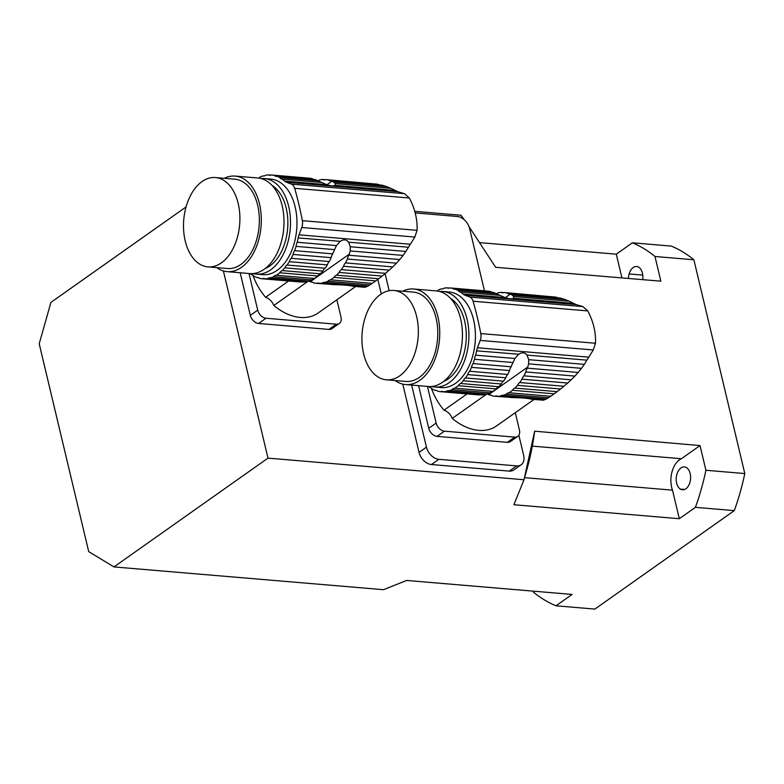 <?xml version="1.0" encoding="UTF-8"?>
<svg xmlns="http://www.w3.org/2000/svg" width="784" height="784" viewBox="0 0 784 784"><rect width="100%" height="100%" fill="white"/><g stroke="black" fill="none" stroke-linecap="round" stroke-linejoin="round"><path stroke-width="1.18" d="M490.931 395.097L489.392 394.969A52.097 32.605 94.8 0 1 488.638 394.666L486.933 393.901L452.241 418.411A10.427 7.193 54.8 0 0 444.009 410.199A49.412 34.104 -125.2 0 1 431.308 388.07M505.366 396.998L494.959 396.283A52.097 32.605 94.8 0 1 492.038 395.793A7.105 4.449 94.8 0 0 490.167 394.92A7.105 4.449 94.8 0 0 489.392 394.969M544.851 399.742L500.662 396.008A7.105 4.449 94.8 0 1 502.956 395.254A7.105 4.449 94.8 0 1 503.397 395.322L546.448 398.958L543.39 400.212L531.199 399.183C528.387 398.301 522.036 397.762 512.138 397.566L497.693 396.351A7.105 4.449 94.8 0 0 496.507 395.979A7.105 4.449 94.8 0 0 494.959 396.283M500.662 396.008A52.097 32.605 94.8 0 1 497.693 396.351M546.448 398.958L548.477 397.743L506.337 394.176A52.097 32.605 94.8 0 1 503.397 395.322M548.477 397.743L550.682 396.273L508.992 392.755A7.105 4.449 94.8 0 0 506.337 394.176M550.682 396.273L554.17 393.813L512.481 390.285A52.097 32.605 94.8 0 1 508.992 392.755M554.17 393.813L557.101 391.647L514.961 388.09A7.105 4.449 94.8 0 0 512.481 390.285M557.101 391.647L560.56 388.991L517.518 385.356A52.097 32.605 94.8 0 1 514.961 388.09M560.56 388.991L563.931 386.267L519.743 382.533A7.105 4.449 94.8 0 0 517.518 385.356M563.931 386.267L567.704 383.043L521.997 379.182A52.097 32.605 94.8 0 1 519.743 382.533M567.704 383.043L571.193 379.819L523.918 375.83A7.105 4.449 94.8 0 0 521.997 379.182M571.193 379.819L574.907 376.095L525.799 371.949A52.097 32.605 94.8 0 1 523.918 375.83M574.907 376.095L578.19 372.459L527.348 368.157A7.105 4.449 94.8 0 0 525.799 371.949M578.19 372.459L581.522 368.323L528.602 363.854L527.759 367.039A52.097 32.605 94.8 0 1 527.348 368.157M479.083 394.773A7.105 4.449 -85.2 0 0 478.75 394.911L440.677 391.686A7.105 4.449 94.8 0 1 442.225 391.392A7.105 4.449 94.8 0 1 443.411 391.765L481.484 394.979A52.097 32.605 -85.2 0 0 484.463 394.646L446.38 391.422A7.105 4.449 94.8 0 1 448.673 390.667A7.105 4.449 94.8 0 1 449.124 390.736L487.197 393.96A52.097 32.605 -85.2 0 0 490.137 392.804L452.054 389.589A7.105 4.449 94.8 0 1 454.71 388.168L492.793 391.383A52.097 32.605 -85.2 0 0 496.282 388.923L458.209 385.699A7.105 4.449 94.8 0 1 460.678 383.503L498.751 386.718A52.097 32.605 -85.2 0 0 501.309 383.984L463.236 380.769A7.105 4.449 94.8 0 1 465.461 377.947L503.544 381.171A52.097 32.605 -85.2 0 0 505.798 377.81L467.715 374.595A7.105 4.449 94.8 0 1 469.636 371.244L507.709 374.458A52.097 32.605 -85.2 0 0 509.6 370.577L471.517 367.353A7.105 4.449 94.8 0 1 473.066 363.57L511.139 366.794A52.097 32.605 -85.2 0 0 511.55 365.667L514.902 358.504L518.538 354.388C521.958 352.055 524.78 352.29 527.005 355.103L528.749 359.67L584.315 364.364L581.522 368.323M528.749 359.67L528.602 363.854M584.315 364.364L586.893 360.16L527.005 355.103M543.39 400.212L533.149 399.34M533.875 399.566L496.537 425.937A49.412 34.104 -125.2 0 1 452.241 418.411M503.74 292.618L501.329 292.422A7.105 4.449 94.8 0 0 502.515 292.785A7.105 4.449 94.8 0 0 504.063 292.491A52.097 32.605 94.8 0 1 506.983 292.971L556.091 297.126L558.179 297.9M556.091 297.126L504.063 292.491M495.88 293.49A7.105 4.449 94.8 0 0 496.056 293.51A7.105 4.449 94.8 0 0 498.359 292.755A52.097 32.605 94.8 0 1 501.329 292.422M496.507 293.52L495.802 293.451M586.893 360.16L593.282 349.968L595.487 343.265C595.958 332.416 593.39 321.626 587.784 310.915L582.943 306.613L576.201 304.584L569.282 301.242L513.716 296.548L513.383 298.332M565.137 299.547L560.472 298.096L509.629 293.794A52.097 32.605 94.8 0 1 510.374 294.098L512.217 295.078L565.137 299.547L569.282 301.242M512.217 295.078L513.716 296.548M509.629 293.794A7.105 4.449 94.8 0 1 508.855 293.843A7.105 4.449 94.8 0 1 506.983 292.971M436.649 390.51L435.11 390.383A52.097 32.605 94.8 0 1 432.327 389.089A7.105 4.449 94.8 0 0 429.848 387.531A52.097 32.605 94.8 0 1 428.495 386.502M440.677 391.686A52.097 32.605 94.8 0 1 437.756 391.206A7.105 4.449 94.8 0 0 435.884 390.334A7.105 4.449 94.8 0 0 435.11 390.383M434.708 387.031L441.186 387.58A47.951 30.008 -85.2 0 0 473.575 319.774A47.951 30.008 -85.2 0 0 449.271 292.011L442.784 291.462A47.951 30.008 94.8 0 1 467.088 319.235A47.951 30.008 94.8 0 1 434.708 387.031A47.951 30.008 94.8 0 1 431.494 386.473M439.52 291.472A47.951 30.008 94.8 0 1 442.784 291.462M573.349 303.339L513.461 298.273C512.119 299.135 509.296 298.9 504.994 297.557L494.175 292.736A52.097 32.605 -85.2 0 0 493.43 292.432L455.347 289.208A7.105 4.449 94.8 0 1 454.573 289.257A7.105 4.449 94.8 0 1 452.701 288.385L490.784 291.609A52.097 32.605 -85.2 0 0 487.854 291.119L449.781 287.904A7.105 4.449 94.8 0 1 448.232 288.198A7.105 4.449 94.8 0 1 447.047 287.826L449.457 288.032M442.225 288.924L441.333 288.855A7.105 4.449 94.8 0 0 441.784 288.924A7.105 4.449 94.8 0 0 444.077 288.169A52.097 32.605 94.8 0 1 447.047 287.826M437.168 291.011A7.105 4.449 94.8 0 0 438.403 290.002A52.097 32.605 94.8 0 1 441.333 288.855M446.38 391.422A52.097 32.605 94.8 0 1 443.411 391.765M486.305 393.882A7.105 4.449 -85.2 0 0 484.463 394.646M452.054 389.589A52.097 32.605 94.8 0 1 449.124 390.736M492.793 391.383A7.105 4.449 -85.2 0 0 490.137 392.804M458.209 385.699A52.097 32.605 94.8 0 1 454.71 388.168M498.751 386.718A7.105 4.449 -85.2 0 0 496.282 388.923M463.236 380.769A52.097 32.605 94.8 0 1 460.678 383.503M503.544 381.171A7.105 4.449 -85.2 0 0 501.309 383.984M467.715 374.595A52.097 32.605 94.8 0 1 465.461 377.947M507.709 374.458A7.105 4.449 -85.2 0 0 505.798 377.81M471.517 367.353A52.097 32.605 94.8 0 1 469.636 371.244M511.139 366.794A7.105 4.449 -85.2 0 0 509.6 370.577M512.795 362.522L474.516 359.288A52.097 32.605 94.8 0 1 473.066 363.57M474.516 359.288A7.105 4.449 94.8 0 1 475.653 355.181L514.902 358.504M518.734 354.241L476.594 350.84A52.097 32.605 94.8 0 1 475.653 355.181M476.594 350.84A12.505 7.83 94.8 0 1 477.446 347.753L480.21 340.413A8.34 5.223 94.8 0 0 480.798 333.572A291.844 182.643 94.8 0 0 473.085 301.223A8.34 5.223 94.8 0 0 469.881 297.058L464.922 295.176A12.505 7.83 94.8 0 1 463.05 294.01A52.097 32.605 94.8 0 0 460.61 292.06A7.105 4.449 94.8 0 1 458.13 290.501L496.409 293.735M499.869 295.372L460.61 292.06M455.347 289.208A52.097 32.605 94.8 0 1 458.13 290.501M490.784 291.609A7.105 4.449 -85.2 0 0 491.891 292.295M449.781 287.904A52.097 32.605 94.8 0 1 452.701 288.385M443.47 381.534A43.786 27.401 -85.2 0 0 466.049 341.559A43.786 27.401 -85.2 0 0 450.496 298.351M402.731 291.217A47.951 30.008 94.8 0 1 413.619 289.002L436.306 290.923A47.951 30.008 94.8 0 1 462.168 341.226A47.951 30.008 94.8 0 1 428.231 386.483L405.544 384.562A47.951 30.008 94.8 0 1 395.185 380.554M363.639 353.849A44.825 28.057 -85.2 0 0 386.365 379.809A44.825 28.057 -85.2 0 0 418.088 337.502A44.825 28.057 -85.2 0 0 393.911 290.472A44.825 28.057 -85.2 0 0 363.639 353.849M386.365 379.809L405.808 381.445A44.825 28.057 -85.2 0 0 437.531 339.149A44.825 28.057 -85.2 0 0 413.354 292.118L393.911 290.472M413.619 289.002A47.951 30.008 94.8 0 1 439.481 339.305A47.951 30.008 94.8 0 1 405.544 384.562M444.009 410.199L467.058 393.921M514.765 437.109A8.34 5.753 54.8 0 0 517.773 436.365L510.374 441.588A8.34 5.753 -125.2 0 1 507.366 442.333L514.765 437.109L444.44 431.171L437.051 436.384A8.34 5.753 -125.2 0 1 428.77 428.28L418.617 385.669M507.366 442.333L437.051 436.384M428.77 428.28L436.159 423.056L427.427 386.414M517.773 436.365A8.34 5.753 54.8 0 0 519.439 430.102L515.294 412.688M436.159 423.056A8.34 5.753 54.8 0 0 444.44 431.171M312.493 282.181L310.954 282.054A52.097 32.605 94.8 0 1 310.209 281.75L308.504 280.986M326.938 284.082L316.53 283.357A52.097 32.605 94.8 0 1 313.6 282.877A7.105 4.449 94.8 0 0 311.738 282.005A7.105 4.449 94.8 0 0 310.954 282.054M366.422 286.826L322.234 283.093A7.105 4.449 94.8 0 1 324.527 282.338A7.105 4.449 94.8 0 1 324.968 282.407L368.01 286.042L364.962 287.297L352.771 286.258C349.958 285.386 343.608 284.847 333.71 284.651L319.255 283.426A7.105 4.449 94.8 0 0 318.079 283.063A7.105 4.449 94.8 0 0 316.53 283.357M322.234 283.093A52.097 32.605 94.8 0 1 319.255 283.426M368.01 286.042L370.048 284.817L327.908 281.26A52.097 32.605 94.8 0 1 324.968 282.407M370.048 284.817L372.253 283.357L330.564 279.839A7.105 4.449 94.8 0 0 327.908 281.26M372.253 283.357L375.742 280.897L334.053 277.369A52.097 32.605 94.8 0 1 330.564 279.839M375.742 280.897L378.672 278.732L336.532 275.174A7.105 4.449 94.8 0 0 334.053 277.369M378.672 278.732L382.131 276.076L339.08 272.44A52.097 32.605 94.8 0 1 336.532 275.174M382.131 276.076L385.503 273.351L341.314 269.618A7.105 4.449 94.8 0 0 339.08 272.44M385.503 273.351L389.276 270.127L343.568 266.266A52.097 32.605 94.8 0 1 341.314 269.618M389.276 270.127L392.764 266.903L345.489 262.905A7.105 4.449 94.8 0 0 343.568 266.266M392.764 266.903L396.479 263.179L347.371 259.024A52.097 32.605 94.8 0 1 345.489 262.905M396.479 263.179L399.762 259.543L348.909 255.241A7.105 4.449 94.8 0 0 347.371 259.024M399.762 259.543L403.084 255.408L350.174 250.939L349.321 254.124A52.097 32.605 94.8 0 1 348.909 255.241M300.644 281.858A7.105 4.449 -85.2 0 0 300.321 281.995L262.248 278.771A7.105 4.449 94.8 0 1 263.796 278.477A7.105 4.449 94.8 0 1 264.982 278.839L303.055 282.064A52.097 32.605 -85.2 0 0 306.034 281.721L267.952 278.506A7.105 4.449 94.8 0 1 270.245 277.742A7.105 4.449 94.8 0 1 270.686 277.82L308.769 281.035A52.097 32.605 -85.2 0 0 311.699 279.888L273.626 276.674A7.105 4.449 94.8 0 1 276.282 275.253L314.364 278.467A52.097 32.605 -85.2 0 0 317.853 275.997L279.77 272.783A7.105 4.449 94.8 0 1 282.25 270.578L320.323 273.802A52.097 32.605 -85.2 0 0 322.881 271.068L284.808 267.854A7.105 4.449 94.8 0 1 287.032 265.031L325.105 268.246A52.097 32.605 -85.2 0 0 327.369 264.894L289.286 261.67A7.105 4.449 94.8 0 1 291.207 258.318L329.28 261.542A52.097 32.605 -85.2 0 0 331.162 257.662L293.089 254.437A7.105 4.449 94.8 0 1 294.637 250.655L332.71 253.869A52.097 32.605 -85.2 0 0 333.122 252.752L336.473 245.588L340.109 241.462C343.529 239.14 346.352 239.375 348.566 242.178L350.321 246.754L405.887 251.448L403.084 255.408M350.321 246.754L350.174 250.939M405.887 251.448L408.454 247.244L348.566 242.178M364.962 287.297L354.721 286.425M308.465 281.015L273.812 305.486A10.427 7.193 54.8 0 0 265.58 297.283A49.412 34.104 -125.2 0 1 252.879 275.155M355.446 286.65L318.108 313.022A49.412 34.104 -125.2 0 1 273.812 305.486M325.311 179.703L322.9 179.497A7.105 4.449 94.8 0 0 324.076 179.869A7.105 4.449 94.8 0 0 325.634 179.565A52.097 32.605 94.8 0 1 328.555 180.055L377.663 184.211L379.75 184.985M377.663 184.211L325.634 179.565M317.451 180.575A7.105 4.449 94.8 0 0 317.628 180.594A7.105 4.449 94.8 0 0 319.921 179.84A52.097 32.605 94.8 0 1 322.9 179.497M318.079 180.594L317.363 180.536M408.454 247.244L414.844 237.052L417.059 230.349C417.519 219.5 414.952 208.711 409.346 197.999L404.515 193.697L397.762 191.659L390.853 188.327L335.278 183.632L334.954 185.416M386.698 186.631L382.043 185.181L331.201 180.879A52.097 32.605 94.8 0 1 331.946 181.182L333.788 182.153L386.698 186.631L390.853 188.327M333.788 182.153L335.278 183.632M331.201 180.879A7.105 4.449 94.8 0 1 330.417 180.928A7.105 4.449 94.8 0 1 328.555 180.055M258.21 277.595L256.682 277.458A52.097 32.605 94.8 0 1 253.889 276.164A7.105 4.449 94.8 0 0 251.419 274.616A52.097 32.605 94.8 0 1 250.057 273.587M262.248 278.771A52.097 32.605 94.8 0 1 259.318 278.291A7.105 4.449 94.8 0 0 257.456 277.418A7.105 4.449 94.8 0 0 256.682 277.458M256.28 274.116L262.758 274.655A47.951 30.008 -85.2 0 0 295.137 206.858A47.951 30.008 -85.2 0 0 270.833 179.095L264.355 178.546A47.951 30.008 94.8 0 1 288.659 206.31A47.951 30.008 94.8 0 1 256.28 274.116A47.951 30.008 94.8 0 1 253.065 273.557M261.092 178.556A47.951 30.008 94.8 0 1 264.355 178.546M394.92 190.414L335.033 185.357C333.69 186.22 330.868 185.984 326.565 184.642L315.746 179.81A52.097 32.605 -85.2 0 0 314.992 179.507L276.919 176.292A7.105 4.449 94.8 0 1 276.144 176.331A7.105 4.449 94.8 0 1 274.273 175.469L312.355 178.683A52.097 32.605 -85.2 0 0 309.425 178.203L271.352 174.979A7.105 4.449 94.8 0 1 269.804 175.283A7.105 4.449 94.8 0 1 268.618 174.91L271.029 175.116M263.796 176.008L262.905 175.939A7.105 4.449 94.8 0 0 263.346 176.008A7.105 4.449 94.8 0 0 265.639 175.244A52.097 32.605 94.8 0 1 268.618 174.91M258.74 178.095A7.105 4.449 94.8 0 0 259.974 177.086A52.097 32.605 94.8 0 1 262.905 175.939M267.952 278.506A52.097 32.605 94.8 0 1 264.982 278.839M307.877 280.966A7.105 4.449 -85.2 0 0 306.034 281.721M273.626 276.674A52.097 32.605 94.8 0 1 270.686 277.82M314.364 278.467A7.105 4.449 -85.2 0 0 311.699 279.888M279.77 272.783A52.097 32.605 94.8 0 1 276.282 275.253M320.323 273.802A7.105 4.449 -85.2 0 0 317.853 275.997M284.808 267.854A52.097 32.605 94.8 0 1 282.25 270.578M325.105 268.246A7.105 4.449 -85.2 0 0 322.881 271.068M289.286 261.67A52.097 32.605 94.8 0 1 287.032 265.031M329.28 261.542A7.105 4.449 -85.2 0 0 327.369 264.894M293.089 254.437A52.097 32.605 94.8 0 1 291.207 258.318M332.71 253.869A7.105 4.449 -85.2 0 0 331.162 257.662M334.366 249.606L296.087 246.372A52.097 32.605 94.8 0 1 294.637 250.655M296.087 246.372A7.105 4.449 94.8 0 1 297.214 242.266L336.473 245.588M340.305 241.325L298.155 237.924A52.097 32.605 94.8 0 1 297.214 242.266M298.155 237.924A12.505 7.83 94.8 0 1 299.018 234.828L301.781 227.497A8.34 5.223 94.8 0 0 302.359 220.657A291.844 182.643 94.8 0 0 294.657 188.307A8.34 5.223 94.8 0 0 291.452 184.142L286.493 182.26A12.505 7.83 94.8 0 1 284.621 181.094A52.097 32.605 94.8 0 0 282.181 179.144A7.105 4.449 94.8 0 1 279.702 177.586L317.981 180.82M321.43 182.456L282.181 179.144M276.919 176.292A52.097 32.605 94.8 0 1 279.702 177.586M312.355 178.683A7.105 4.449 -85.2 0 0 313.463 179.379M271.352 174.979A52.097 32.605 94.8 0 1 274.273 175.469M265.041 268.618A43.786 27.401 -85.2 0 0 287.62 228.634A43.786 27.401 -85.2 0 0 272.068 185.436M224.302 178.301A47.951 30.008 94.8 0 1 235.19 176.086L257.877 177.997A47.951 30.008 94.8 0 1 283.739 228.311A47.951 30.008 94.8 0 1 249.792 273.567L227.115 271.646A47.951 30.008 94.8 0 1 216.756 267.628M185.21 240.933A44.825 28.057 -85.2 0 0 207.936 266.883A44.825 28.057 -85.2 0 0 239.659 224.587A44.825 28.057 -85.2 0 0 215.482 177.556A44.825 28.057 -85.2 0 0 185.21 240.933M207.936 266.883L227.38 268.53A44.825 28.057 -85.2 0 0 259.102 226.223A44.825 28.057 -85.2 0 0 234.926 179.203L215.482 177.556M235.19 176.086A47.951 30.008 94.8 0 1 261.052 226.39A47.951 30.008 94.8 0 1 227.115 271.646M265.58 297.283L288.63 281.005M336.336 324.194A8.34 5.753 54.8 0 0 339.345 323.449L331.946 328.663A8.34 5.753 -125.2 0 1 328.937 329.417L336.336 324.194L266.011 318.245L258.612 323.469A8.34 5.753 -125.2 0 1 250.331 315.364L240.178 272.754M328.937 329.417L258.612 323.469M250.331 315.364L257.73 310.141L248.998 273.498M339.345 323.449A8.34 5.753 54.8 0 0 341.011 317.177L336.865 299.772M257.73 310.141A8.34 5.753 54.8 0 0 266.011 318.245M524.28 478.73L527.015 468.989A171.588 107.379 -85.2 0 0 534.59 431.729A171.588 107.379 -85.2 0 0 534.659 431.19L523.996 479.739L267.991 458.13L223.401 270.95M414.746 211.317L460.982 215.228L464.157 219.706M523.996 479.739L513.981 504.533M693.869 259.778A187.641 117.433 94.8 0 0 671.271 246.088L632.384 242.795A187.641 117.433 94.8 0 1 654.983 256.486L693.869 259.778L744.8 473.556L705.914 470.273L700.034 445.577L534.659 431.19M654.983 256.486L660.863 281.182L495.488 267.285M468.999 226.586L495.596 267.217M402.78 384.121L419.038 452.378A12.505 8.634 54.8 0 0 431.465 464.54L509.237 471.106A12.505 8.634 54.8 0 0 513.755 469.988L521.144 464.765A12.505 8.634 54.8 0 0 523.653 455.377L518.851 435.228M381.298 293.941L377.81 279.31M186.073 206.937L50.931 302.379L39.2 343.774L88.719 551.622L113.954 566.92L267.991 458.13M113.954 566.92L383.513 589.695L406.808 580.385M705.914 470.273A187.641 117.433 94.8 0 1 695.408 507.336L734.294 510.619L594.88 609.09L555.993 605.797L572.095 594.429L406.818 580.464M695.408 507.336L679.307 518.714L514.03 504.739M555.993 605.797A187.641 117.433 94.8 0 1 533.394 592.116L533.159 591.136M632.384 242.795L616.283 254.173L479.926 242.648M744.8 473.556A187.641 117.433 94.8 0 1 734.294 510.619M680.375 489.089A11.466 7.174 -85.2 0 0 682.443 489.784A11.466 7.174 -85.2 0 0 690.341 480.661A11.466 7.174 -85.2 0 0 686.451 467.617A11.466 7.174 -85.2 0 0 684.373 466.931A11.466 7.174 -85.2 0 0 676.484 476.045A11.466 7.174 -85.2 0 0 680.375 489.089L684.608 489.441L680.375 489.089M700.034 445.577L681.404 458.728A20.845 13.044 -85.2 0 0 672.496 490.157L524.584 477.652M679.307 518.714L672.496 490.157M681.404 458.728L532.316 446.125M642.694 279.643A11.466 7.174 -85.2 0 0 636.628 266.511A11.466 7.174 -85.2 0 0 629.121 273.969A11.466 7.174 -85.2 0 0 628.454 278.447M629.121 273.969L642.782 275.125L629.121 273.969M616.283 254.173L621.928 277.889M419.038 452.378L426.437 447.154L411.649 385.081M389.168 290.707L385.101 273.645M415.177 212.915L457.209 216.462A12.505 8.634 54.8 0 1 469.636 228.624L484.453 290.835M426.437 447.154A12.505 8.634 54.8 0 0 438.854 459.316L516.636 465.892A12.505 8.634 54.8 0 0 521.144 464.765M588.725 357.151L477.446 347.753M593.282 349.968L480.21 340.413M595.487 343.265L480.798 333.572M587.784 310.915L473.085 301.223M582.943 306.613L469.881 297.058M576.201 304.584L464.922 295.176M504.994 297.557L463.05 294.01M505.317 297.675L510.374 294.098M527.759 367.039L488.638 394.666M410.287 244.236L299.018 234.828M414.844 237.052L301.781 227.497M417.059 230.349L302.359 220.657M409.346 197.999L294.657 188.307M404.515 193.697L291.452 184.142M397.762 191.659L286.493 182.26M326.565 184.642L284.621 181.094M326.889 184.759L331.946 181.182M349.321 254.124L310.209 281.75M509.237 471.106L516.636 465.892M431.465 464.54L438.854 459.316"/></g></svg>
